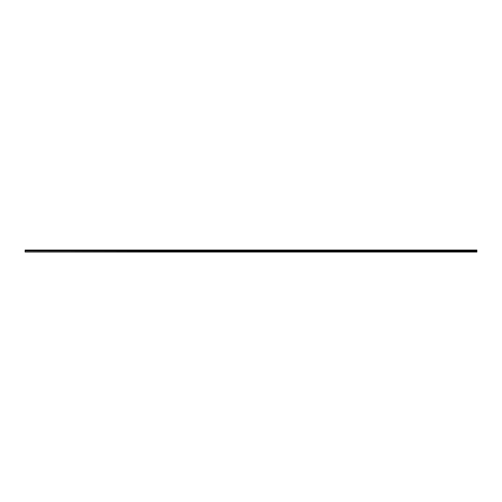 <?xml version="1.0" encoding="UTF-8"?>
<svg xmlns="http://www.w3.org/2000/svg" width="502" height="502" viewBox="0 0 502 502"><rect width="100%" height="100%" fill="white"/><g stroke="black" fill="none" stroke-linecap="round" stroke-linejoin="round"><path stroke-width="0.75" d="M25.1 250.862L25.1 250.241L476.9 250.241L476.9 250.862L25.1 250.862L476.9 251.044L476.9 252.042L25.1 252.042L476.9 251.897M25.1 250.241L476.9 250.241M25.1 250.209L476.9 250.209M251.019 251.897L251.019 251.314L476.9 251.314M251.019 251.314L25.1 251.044M25.1 250.46L476.9 250.46M25.1 251.897L25.1 251.314M250.981 251.314L250.981 251.897M251 251.289L251 251.935M476.9 250.034L25.1 250.034"/></g></svg>
